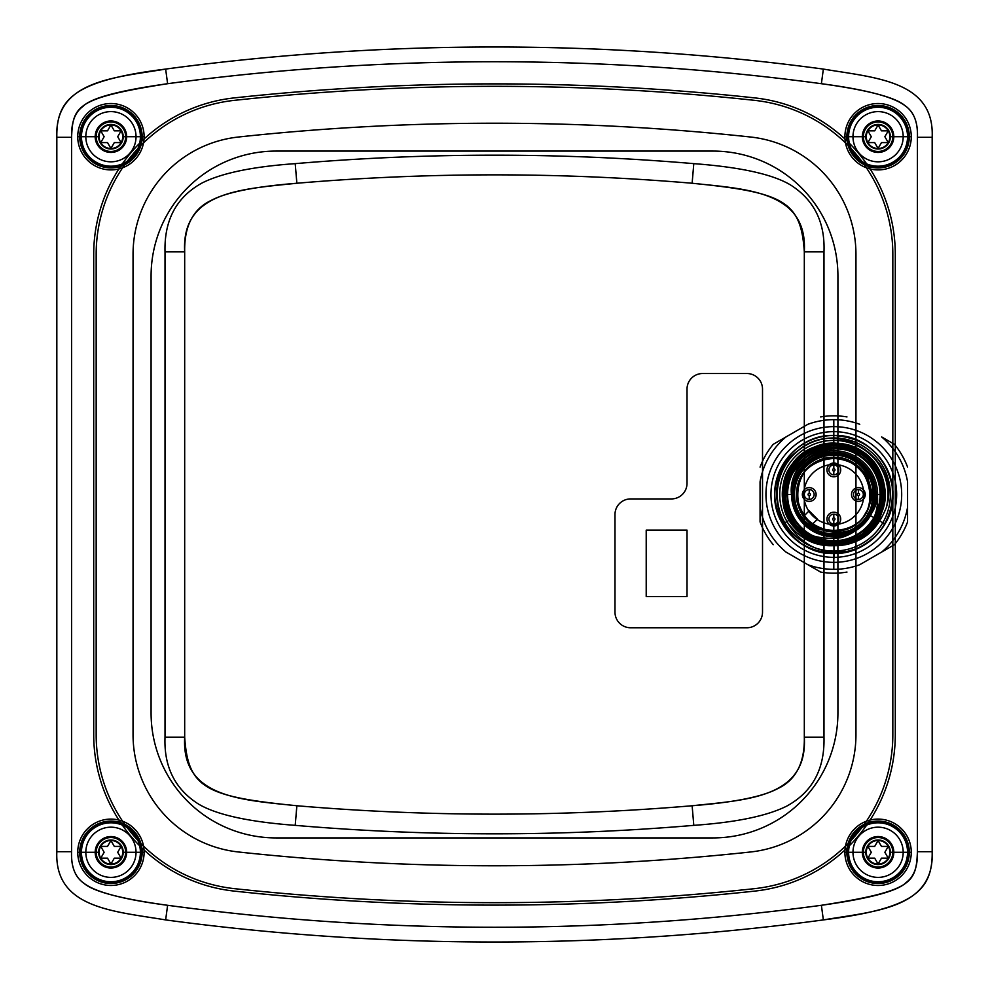 <?xml version="1.0" encoding="UTF-8"?>
<svg xmlns="http://www.w3.org/2000/svg" width="989" height="989" viewBox="0 0 989 989"><rect width="100%" height="100%" fill="white"/><g stroke="black" fill="none" stroke-linecap="round" stroke-linejoin="round"><path stroke-width="1.48" d="M85.82 852.283A25.108 25.108 0 0 1 123.477 830.537A25.108 25.108 0 0 1 123.477 874.029A25.108 25.108 0 0 1 85.82 852.283A25.108 25.108 0 0 1 123.477 830.537A25.108 25.108 0 0 1 123.477 874.029A25.108 25.108 0 0 1 85.82 852.283A25.108 25.108 0 0 0 123.477 874.029A25.108 25.108 0 0 0 123.477 830.537A25.108 25.108 0 0 0 85.82 852.283L98.628 852.283A12.288 12.288 0 0 0 117.073 862.927A12.288 12.288 0 0 0 117.073 841.639A12.288 12.288 0 0 0 98.628 852.283M852.975 852.283A25.108 25.108 0 0 1 890.632 830.537A25.108 25.108 0 0 1 890.632 874.029A25.108 25.108 0 0 1 852.975 852.283A25.108 25.108 0 0 0 890.632 874.029A25.108 25.108 0 0 0 890.632 830.537A25.108 25.108 0 0 0 852.975 852.283A25.108 25.108 0 0 0 890.632 874.029A25.108 25.108 0 0 0 890.632 830.537A25.108 25.108 0 0 0 852.975 852.283L865.783 852.283M85.82 136.717A25.108 25.108 0 0 1 123.477 114.971A25.108 25.108 0 0 1 123.477 158.463A25.108 25.108 0 0 1 85.82 136.717A25.108 25.108 0 0 0 123.477 158.463A25.108 25.108 0 0 0 123.477 114.971A25.108 25.108 0 0 0 85.82 136.717A25.108 25.108 0 0 0 123.477 158.463A25.108 25.108 0 0 0 123.477 114.971A25.108 25.108 0 0 0 85.82 136.717L98.628 136.717M852.975 136.717A25.108 25.108 0 0 1 890.632 114.971A25.108 25.108 0 0 1 890.632 158.463A25.108 25.108 0 0 1 852.975 136.717A25.108 25.108 0 0 0 890.632 158.463A25.108 25.108 0 0 0 890.632 114.971A25.108 25.108 0 0 0 852.975 136.717A25.108 25.108 0 0 0 890.632 158.463A25.108 25.108 0 0 0 890.632 114.971A25.108 25.108 0 0 0 852.975 136.717L865.783 136.717M875.624 494.5A41.798 41.798 0 0 0 837.918 452.9L837.918 445.495A49.178 49.178 0 0 1 882.992 494.5L875.624 494.5A41.798 41.798 0 0 0 837.918 452.9L837.918 275.993A124.911 124.911 0 0 0 713.007 151.082L275.993 151.082A124.911 124.911 0 0 0 151.082 275.993L151.082 713.007A124.911 124.911 0 0 0 275.993 837.918L713.007 837.918A124.911 124.911 0 0 0 837.918 713.007L837.918 275.993A124.911 124.911 0 0 0 713.007 151.082L275.993 151.082A124.911 124.911 0 0 0 151.082 275.993L151.082 713.007A124.911 124.911 0 0 0 275.993 837.918L713.007 837.918A124.911 124.911 0 0 0 837.918 713.007L837.918 543.505A49.178 49.178 0 0 1 784.648 494.5A49.178 49.178 0 0 1 858.403 451.911A49.178 49.178 0 0 1 858.403 537.089A49.178 49.178 0 0 1 784.648 494.5A49.178 49.178 0 0 0 858.403 537.089A49.178 49.178 0 0 0 858.403 451.911A49.178 49.178 0 0 0 784.648 494.5L792.016 494.5A41.798 41.798 0 0 0 854.719 530.697A41.798 41.798 0 0 0 854.719 458.303A41.798 41.798 0 0 0 792.016 494.5A41.798 41.798 0 0 1 837.918 452.9L837.918 536.1A41.798 41.798 0 0 0 875.624 494.5A41.798 41.798 0 0 1 837.918 536.1A41.798 41.798 0 0 1 792.016 494.5M917.421 851.69C916.086 883.313 912.538 890.99 821.389 905.294A2444.079 2444.079 0 0 1 167.611 905.294C121.153 898.89 93.275 891.559 83.978 883.313C75.065 877.07 70.936 866.537 71.579 851.69L71.579 137.31C72.914 105.687 76.462 98.01 167.611 83.706A2444.079 2444.079 0 0 1 821.389 83.706C867.848 90.11 895.725 97.441 905.022 105.687C913.935 111.93 918.064 122.463 917.421 137.31L917.421 851.69L932.17 851.69L932.17 137.31C934.593 80.752 875.611 77.847 823.355 69.082C875.624 77.859 934.593 80.752 932.17 137.31L932.17 851.69C932.763 891.46 912.872 908.656 823.355 919.918C875.611 911.153 934.593 908.248 932.17 851.69L932.17 851.69C934.593 908.248 875.611 911.153 823.355 919.918L823.355 919.918A2458.839 2458.839 0 0 1 165.645 919.918C113.376 911.141 54.407 908.248 56.83 851.69C54.407 908.248 113.389 911.153 165.645 919.918L165.645 919.918A2458.839 2458.839 0 0 0 823.355 919.918C875.611 911.141 934.593 908.248 932.17 851.69L932.17 137.31C934.593 80.752 875.624 77.859 823.355 69.082L823.355 69.082A2458.839 2458.839 0 0 0 165.645 69.082C113.389 77.847 54.407 80.752 56.83 137.31L56.83 851.69L56.83 137.31C56.237 97.54 76.128 80.344 165.645 69.082L165.645 69.082A2458.839 2458.839 0 0 1 823.355 69.082C875.611 77.847 934.593 80.752 932.17 137.31L917.421 137.31C917.965 122.203 913.824 111.658 905.009 105.687C893.623 96.885 865.746 89.554 821.389 83.706L823.355 69.082A2458.839 2458.839 0 0 0 165.645 69.082C113.389 77.859 54.407 80.752 56.83 137.31L56.83 137.31C54.407 80.752 113.389 77.847 165.645 69.082L167.611 83.706C118.742 90.58 90.494 98.195 82.878 106.528C74.979 112.227 71.208 122.488 71.579 137.31L56.83 137.31L56.83 851.69C54.407 908.248 113.376 911.141 165.645 919.918C113.389 911.153 54.407 908.248 56.83 851.69L71.579 851.69C71.035 866.797 75.176 877.342 83.991 883.313C95.377 892.115 123.254 899.446 167.611 905.294L165.645 919.918A2458.839 2458.839 0 0 0 823.355 919.918L821.389 905.294C870.258 898.42 898.506 890.805 906.122 882.472C914.021 876.773 917.792 866.512 917.421 851.69L917.421 137.31L932.17 137.31L932.17 851.69L917.421 851.69M123.217 852.283A12.288 12.288 0 0 1 104.772 862.927A12.288 12.288 0 0 1 104.772 841.639A12.288 12.288 0 0 1 123.217 852.283A12.288 12.288 0 0 0 104.772 841.639A12.288 12.288 0 0 0 104.772 862.927A12.288 12.288 0 0 0 123.217 852.283L136.025 852.283M895.292 734.642L895.292 254.358A157.362 157.362 0 0 0 754.842 97.911A2421.95 2421.95 0 0 0 234.158 97.911A157.362 157.362 0 0 0 93.708 254.358L93.708 734.642A157.362 157.362 0 0 0 234.158 891.089A2421.95 2421.95 0 0 0 754.842 891.089A157.362 157.362 0 0 0 895.292 734.642L895.292 254.358A157.362 157.362 0 0 0 754.842 97.911A2421.95 2421.95 0 0 0 234.158 97.911A157.362 157.362 0 0 0 93.708 254.358L93.708 734.642A157.362 157.362 0 0 0 234.158 891.089A2421.95 2421.95 0 0 0 754.842 891.089A157.362 157.362 0 0 0 895.292 734.642M890.372 852.283A12.288 12.288 0 0 1 871.927 862.927A12.288 12.288 0 0 1 871.927 841.639A12.288 12.288 0 0 1 890.372 852.283A12.288 12.288 0 0 0 871.927 841.639A12.288 12.288 0 0 0 871.927 862.927A12.288 12.288 0 0 0 890.372 852.283A12.288 12.288 0 0 0 871.927 841.639A12.288 12.288 0 0 0 871.927 862.927A12.288 12.288 0 0 0 890.372 852.283L903.18 852.283M890.372 136.717A12.288 12.288 0 0 1 871.927 147.361A12.288 12.288 0 0 1 871.927 126.073A12.288 12.288 0 0 1 890.372 136.717A12.288 12.288 0 0 0 871.927 126.073A12.288 12.288 0 0 0 871.927 147.361A12.288 12.288 0 0 0 890.372 136.717A12.288 12.288 0 0 0 871.927 126.073A12.288 12.288 0 0 0 871.927 147.361A12.288 12.288 0 0 0 890.372 136.717L903.18 136.717M123.217 136.717A12.288 12.288 0 0 1 104.772 147.361A12.288 12.288 0 0 1 104.772 126.073A12.288 12.288 0 0 1 123.217 136.717A12.288 12.288 0 0 0 104.772 126.073A12.288 12.288 0 0 0 104.772 147.361A12.288 12.288 0 0 0 123.217 136.717A12.288 12.288 0 0 0 104.772 126.073A12.288 12.288 0 0 0 104.772 147.361A12.288 12.288 0 0 0 123.217 136.717L136.025 136.717M133.045 734.642L133.045 254.358A118.025 118.025 0 0 1 238.386 137.026A2382.612 2382.612 0 0 1 750.614 137.026A118.025 118.025 0 0 1 855.955 254.358L855.955 734.642A118.025 118.025 0 0 1 750.614 851.974A2382.612 2382.612 0 0 1 238.386 851.974A118.025 118.025 0 0 1 133.045 734.642L133.045 254.358A118.025 118.025 0 0 1 238.386 137.026A2382.612 2382.612 0 0 1 750.614 137.026A118.025 118.025 0 0 1 855.955 254.358L855.955 734.642A118.025 118.025 0 0 1 750.614 851.974A2382.612 2382.612 0 0 1 238.386 851.974A118.025 118.025 0 0 1 133.045 734.642M671.407 498.926L630.599 498.926A15.614 15.614 0 0 0 614.985 514.54L614.985 612.154A15.614 15.614 0 0 0 630.599 627.768L746.893 627.768A15.614 15.614 0 0 0 762.519 612.154L762.519 389.147A15.614 15.614 0 0 0 746.893 373.521L702.647 373.521A15.614 15.614 0 0 0 687.021 389.147L687.021 483.312A15.614 15.614 0 0 1 671.407 498.926L630.599 498.926A15.614 15.614 0 0 0 614.985 514.54L614.985 612.154A15.614 15.614 0 0 0 630.599 627.768L746.893 627.768A15.614 15.614 0 0 0 762.519 612.154L762.519 389.147A15.614 15.614 0 0 0 746.893 373.521L702.647 373.521A15.614 15.614 0 0 0 687.021 389.147L687.021 483.312A15.614 15.614 0 0 1 671.407 498.926M646.213 530.153L687.021 530.153L687.021 596.54L646.213 596.54L646.213 530.153L687.021 530.153L687.021 596.54L646.213 596.54L646.213 530.153M907.543 852.283L892.82 852.283A14.748 14.748 0 0 0 870.703 839.513A14.748 14.748 0 0 0 870.703 865.066A14.748 14.748 0 0 0 892.832 852.283A14.748 14.748 0 0 0 870.703 839.513A14.748 14.748 0 0 0 870.703 865.066A14.748 14.748 0 0 0 892.832 852.283L889.865 852.283M140.389 852.283L125.665 852.283A14.748 14.748 0 0 0 103.548 839.513A14.748 14.748 0 0 0 103.548 865.066A14.748 14.748 0 0 0 125.677 852.283A14.748 14.748 0 0 0 103.548 839.513A14.748 14.748 0 0 0 103.548 865.066A14.748 14.748 0 0 0 125.677 852.283L122.71 852.283M907.543 136.717L892.82 136.717A14.748 14.748 0 0 0 870.703 123.934A14.748 14.748 0 0 0 870.703 149.487A14.748 14.748 0 0 0 892.832 136.717A14.748 14.748 0 0 0 870.703 123.934A14.748 14.748 0 0 0 870.703 149.487A14.748 14.748 0 0 0 892.832 136.717L889.865 136.717M140.389 136.717L125.665 136.717A14.748 14.748 0 0 0 103.548 123.934A14.748 14.748 0 0 0 103.548 149.487A14.748 14.748 0 0 0 125.677 136.717A14.748 14.748 0 0 0 103.548 123.934A14.748 14.748 0 0 0 103.548 149.487A14.748 14.748 0 0 0 125.677 136.717L122.71 136.717M79.701 852.283A31.228 31.228 0 0 1 126.53 825.246A31.228 31.228 0 0 1 126.53 879.332A31.228 31.228 0 0 1 79.701 852.283A31.228 31.228 0 0 1 126.53 825.246A31.228 31.228 0 0 1 126.53 879.332A31.228 31.228 0 0 1 79.701 852.283M846.856 852.283A31.228 31.228 0 0 1 893.697 825.246A31.228 31.228 0 0 1 893.697 879.332A31.228 31.228 0 0 1 846.856 852.283A31.228 31.228 0 0 1 893.697 825.246A31.228 31.228 0 0 1 893.697 879.332A31.228 31.228 0 0 1 846.856 852.283M79.701 136.717A31.228 31.228 0 0 1 126.53 109.668A31.228 31.228 0 0 1 126.53 163.754A31.228 31.228 0 0 1 79.701 136.717A31.228 31.228 0 0 1 126.53 109.668A31.228 31.228 0 0 1 126.53 163.754A31.228 31.228 0 0 1 79.701 136.717M846.856 136.717A31.228 31.228 0 0 1 893.697 109.668A31.228 31.228 0 0 1 893.697 163.754A31.228 31.228 0 0 1 846.856 136.717A31.228 31.228 0 0 1 893.697 109.668A31.228 31.228 0 0 1 893.697 163.754A31.228 31.228 0 0 1 846.856 136.717M784.648 494.5A49.178 49.178 0 0 1 837.918 445.495M837.918 543.505A49.178 49.178 0 0 0 882.992 494.5M96.168 254.358L96.168 734.642A154.902 154.902 0 0 0 234.43 888.654A154.902 154.902 0 0 1 96.168 734.642L96.168 254.358A154.902 154.902 0 0 1 234.43 100.346A154.902 154.902 0 0 0 96.168 254.358M892.832 734.642L892.832 254.358A154.902 154.902 0 0 0 754.57 100.346A154.902 154.902 0 0 1 892.832 254.358L892.832 734.642A154.902 154.902 0 0 1 754.57 888.654A154.902 154.902 0 0 0 892.832 734.642M234.43 888.654A2419.49 2419.49 0 0 0 754.57 888.654A2419.49 2419.49 0 0 1 234.43 888.654M754.57 100.346A2419.49 2419.49 0 0 0 234.43 100.346A2419.49 2419.49 0 0 1 754.57 100.346M144.122 136.717A33.193 33.193 0 0 0 94.326 107.974A33.193 33.193 0 0 0 94.326 165.46A33.193 33.193 0 0 0 144.122 136.717L126.654 136.717A15.737 15.737 0 0 0 103.054 123.081A15.737 15.737 0 0 0 103.054 150.34A15.737 15.737 0 0 0 126.654 136.717A15.737 15.737 0 0 0 103.054 123.081A15.737 15.737 0 0 0 103.054 150.34A15.737 15.737 0 0 0 126.654 136.717M911.277 136.717A33.193 33.193 0 0 0 861.481 107.974A33.193 33.193 0 0 0 861.481 165.46A33.193 33.193 0 0 0 911.277 136.717L893.809 136.717A15.737 15.737 0 0 0 870.209 123.081A15.737 15.737 0 0 0 870.209 150.34A15.737 15.737 0 0 0 893.809 136.717A15.737 15.737 0 0 1 870.209 150.34A15.737 15.737 0 0 1 870.209 123.081A15.737 15.737 0 0 1 893.809 136.717M144.122 852.283A33.193 33.193 0 0 0 94.326 823.54A33.193 33.193 0 0 0 94.326 881.026A33.193 33.193 0 0 0 144.122 852.283L126.654 852.283A15.737 15.737 0 0 0 103.054 838.66A15.737 15.737 0 0 0 103.054 865.919A15.737 15.737 0 0 0 126.654 852.283A15.737 15.737 0 0 1 103.054 865.919A15.737 15.737 0 0 1 103.054 838.66A15.737 15.737 0 0 1 126.654 852.283M911.277 852.283A33.193 33.193 0 0 0 861.481 823.54A33.193 33.193 0 0 0 861.481 881.038A33.193 33.193 0 0 0 911.277 852.283L893.821 852.283A15.737 15.737 0 0 0 870.209 838.66A15.737 15.737 0 0 0 870.209 865.919A15.737 15.737 0 0 0 893.821 852.283A15.737 15.737 0 0 1 870.209 865.919A15.737 15.737 0 0 1 870.209 838.66A15.737 15.737 0 0 1 893.821 852.283M295.204 163.642A2350.643 2350.643 0 0 1 693.796 163.642C740.118 167.116 772.298 174.175 790.322 184.832C813.898 199.691 825.123 222.031 823.985 251.849L823.985 737.151C824.814 769.133 812.365 792.14 786.638 806.159C767.007 815.974 736.051 822.366 693.796 825.358L692.127 805.751C747.993 799.854 807.729 797.517 804.317 737.151C804.811 762.878 795.935 780.049 777.688 788.641C762.47 796.738 733.949 802.45 692.127 805.751A2330.974 2330.974 0 0 1 296.873 805.751C205.02 796.639 188.046 787.751 184.683 737.151L184.683 251.849C184.189 226.122 193.065 208.951 211.312 200.359C226.53 192.262 255.051 186.55 296.873 183.249L296.873 183.249C241.007 189.146 181.271 191.483 184.683 251.849L184.683 737.151C181.271 797.517 241.007 799.854 296.873 805.751L295.204 825.358C248.882 821.884 216.702 814.825 198.678 804.168C175.102 789.309 163.877 766.97 165.015 737.151L165.015 251.849C164.186 219.867 176.635 196.86 202.362 182.841C221.993 173.026 252.949 166.634 295.204 163.642L296.873 183.249A2330.974 2330.974 0 0 1 692.127 183.249C783.98 192.361 800.954 201.249 804.317 251.849L804.317 737.151L823.985 737.151M71.579 137.31L71.579 851.69L56.83 851.69L56.83 137.31L71.579 137.31M95.191 136.717L77.723 136.717M165.015 737.151L184.683 737.151M165.015 251.849L184.683 251.849M693.796 163.642L692.127 183.249C747.993 189.146 807.729 191.483 804.317 251.849L804.317 737.151M823.985 251.849L804.317 251.849M862.346 136.717L844.878 136.717M95.191 852.283L77.723 852.283M862.346 852.283L844.89 852.283M693.796 825.358A2350.643 2350.643 0 0 1 295.204 825.358M167.611 905.294A2444.079 2444.079 0 0 0 821.389 905.294L823.355 919.918A2458.839 2458.839 0 0 1 165.645 919.918L167.611 905.294M821.389 83.706A2444.079 2444.079 0 0 0 167.611 83.706L165.645 69.082A2458.839 2458.839 0 0 1 823.355 69.082L821.389 83.706M692.127 805.751A2330.974 2330.974 0 0 1 296.873 805.751M296.873 183.249A2330.974 2330.974 0 0 1 692.127 183.249M848.611 852.283A29.46 29.46 0 0 0 892.807 877.799A29.46 29.46 0 0 0 892.807 826.767A29.46 29.46 0 0 0 848.611 852.283L847.561 852.283A30.523 30.523 0 0 0 893.339 878.714A30.523 30.523 0 0 0 893.339 825.852A30.523 30.523 0 0 0 847.561 852.283L863.335 852.283A14.736 14.736 0 0 1 885.452 839.525A14.736 14.736 0 0 1 885.452 865.054A14.736 14.736 0 0 1 863.335 852.283L866.29 852.283A11.794 11.794 0 0 0 883.968 862.495A11.794 11.794 0 0 0 883.968 842.072A11.794 11.794 0 0 0 866.29 852.283M878.084 840.539L874.684 846.411L867.909 846.411L871.297 852.283L867.909 858.155L874.684 858.155L878.084 864.027L881.471 858.155L888.246 858.155L884.858 852.283L888.246 846.411L881.471 846.411L878.084 840.539L874.684 846.411L867.909 846.411L871.297 852.283L867.909 858.155L874.684 858.155L878.084 864.027L881.471 858.155L888.246 858.155L884.858 852.283L888.246 846.411L881.471 846.411L878.084 840.539M892.82 852.283A14.736 14.736 0 0 1 870.703 865.054A14.736 14.736 0 0 1 870.703 839.525A14.736 14.736 0 0 1 892.82 852.283M848.611 136.717A29.46 29.46 0 0 0 892.807 162.233A29.46 29.46 0 0 0 892.807 111.201A29.46 29.46 0 0 0 848.611 136.717L847.561 136.717A30.523 30.523 0 0 0 893.339 163.148A30.523 30.523 0 0 0 893.339 110.286A30.523 30.523 0 0 0 847.561 136.717L863.335 136.717A14.736 14.736 0 0 1 885.452 123.946A14.736 14.736 0 0 1 885.452 149.475A14.736 14.736 0 0 1 863.335 136.717L866.29 136.717A11.794 11.794 0 0 0 883.968 146.928A11.794 11.794 0 0 0 883.968 126.505A11.794 11.794 0 0 0 866.29 136.717M878.084 124.973L874.684 130.845L867.909 130.845L871.297 136.717L867.909 142.589L874.684 142.589L878.084 148.461L881.471 142.589L888.246 142.589L884.858 136.717L888.246 130.845L881.471 130.845L878.084 124.973L874.684 130.845L867.909 130.845L871.297 136.717L867.909 142.589L874.684 142.589L878.084 148.461L881.471 142.589L888.246 142.589L884.858 136.717L888.246 130.845L881.471 130.845L878.084 124.973M892.82 136.717A14.736 14.736 0 0 1 870.703 149.475A14.736 14.736 0 0 1 870.703 123.946A14.736 14.736 0 0 1 892.82 136.717M81.457 852.283A29.46 29.46 0 0 0 125.652 877.799A29.46 29.46 0 0 0 125.652 826.767A29.46 29.46 0 0 0 81.457 852.283L80.406 852.283A30.523 30.523 0 0 0 126.184 878.714A30.523 30.523 0 0 0 126.184 825.852A30.523 30.523 0 0 0 80.406 852.283L96.18 852.283A14.736 14.736 0 0 1 118.297 839.525A14.736 14.736 0 0 1 118.297 865.054A14.736 14.736 0 0 1 96.18 852.283L99.135 852.283A11.794 11.794 0 0 0 116.813 862.495A11.794 11.794 0 0 0 116.813 842.072A11.794 11.794 0 0 0 99.135 852.283M110.916 840.539L107.529 846.411L100.754 846.411L104.142 852.283L100.754 858.155L107.529 858.155L110.916 864.027L114.316 858.155L121.091 858.155L117.703 852.283L121.091 846.411L114.316 846.411L110.916 840.539L107.529 846.411L100.754 846.411L104.142 852.283L100.754 858.155L107.529 858.155L110.916 864.027L114.316 858.155L121.091 858.155L117.703 852.283L121.091 846.411L114.316 846.411L110.916 840.539M125.665 852.283A14.736 14.736 0 0 1 103.548 865.054A14.736 14.736 0 0 1 103.548 839.525A14.736 14.736 0 0 1 125.665 852.283M81.457 136.717A29.46 29.46 0 0 0 125.652 162.233A29.46 29.46 0 0 0 125.652 111.201A29.46 29.46 0 0 0 81.457 136.717L80.406 136.717A30.523 30.523 0 0 0 126.184 163.148A30.523 30.523 0 0 0 126.184 110.286A30.523 30.523 0 0 0 80.406 136.717L96.18 136.717A14.736 14.736 0 0 1 118.297 123.946A14.736 14.736 0 0 1 118.297 149.475A14.736 14.736 0 0 1 96.18 136.717L99.135 136.717A11.794 11.794 0 0 0 116.813 146.928A11.794 11.794 0 0 0 116.813 126.505A11.794 11.794 0 0 0 99.135 136.717M110.916 124.973L107.529 130.845L100.754 130.845L104.142 136.717L100.754 142.589L107.529 142.589L110.916 148.461L114.316 142.589L121.091 142.589L117.703 136.717L121.091 130.845L114.316 130.845L110.916 124.973L107.529 130.845L100.754 130.845L104.142 136.717L100.754 142.589L107.529 142.589L110.916 148.461L114.316 142.589L121.091 142.589L117.703 136.717L121.091 130.845L114.316 130.845L110.916 124.973M125.665 136.717A14.736 14.736 0 0 1 103.548 149.475A14.736 14.736 0 0 1 103.548 123.946A14.736 14.736 0 0 1 125.665 136.717M833.814 524.504A30.004 30.004 0 0 0 859.8 479.504A30.004 30.004 0 0 0 807.84 479.504A30.004 30.004 0 0 0 833.814 524.504L833.814 534.332A39.832 39.832 0 0 0 868.317 474.584A39.832 39.832 0 0 0 799.322 474.584A39.832 39.832 0 0 0 833.814 534.332M833.814 464.496A30.004 30.004 0 0 1 859.8 509.496A30.004 30.004 0 0 1 807.84 509.496A30.004 30.004 0 0 1 833.814 464.496L833.814 454.668M833.814 545.396A50.896 50.896 0 0 0 884.562 490.507A50.896 50.896 0 0 0 833.814 443.604A50.896 50.896 0 0 0 782.917 494.5A50.896 50.896 0 0 0 833.814 545.396L833.814 541.465A46.965 46.965 0 0 0 874.486 471.024A46.965 46.965 0 0 0 793.153 471.024A46.965 46.965 0 0 0 833.814 541.465L833.814 541.465M841.787 544.791C819.918 548.549 801.968 541.317 787.912 523.107A54.098 54.098 0 0 1 825.358 441.069A54.098 54.098 0 0 1 886.329 507.518C877.206 530.425 862.359 542.85 841.787 544.791C885.353 540.291 900.423 476.71 863.508 453.135C826.186 422.971 767.328 467.055 785.773 511.362C798.012 553.407 863.261 556.832 879.839 516.283C902.821 474.164 848.883 424.17 808.619 450.255C765.634 471.592 781.137 543.468 829.091 545.199C872.409 551.615 902.747 493.758 872.83 461.764C844.124 423.317 776.192 451.454 783.09 498.938C784.537 546.905 856.338 562.815 877.923 519.954C889.395 496.639 886.132 475.61 868.119 456.869C844.26 438.757 820.821 439.301 797.814 458.488C780.692 478.046 778.405 499.21 790.94 521.969C809.311 545.644 832.095 551.182 859.28 538.597C880.878 524.145 888.567 504.291 882.349 479.059C870.728 451.441 850.157 440.192 820.635 445.31C764.25 457.066 776.303 548.66 833.814 545.421C891.336 548.66 903.39 457.066 847.004 445.31C821.5 440.266 802.042 448.858 788.592 471.098C777.28 498.852 783.869 521.339 808.359 538.597C831.675 550.069 852.703 546.806 871.445 528.806C889.556 504.934 889.012 481.495 869.826 458.488C850.268 441.378 829.116 439.091 806.344 451.627C782.682 469.998 777.131 492.769 789.716 519.954C804.181 541.552 824.022 549.241 849.254 543.023C876.872 531.414 888.122 510.843 883.004 481.322C871.247 424.924 779.653 436.977 782.905 494.5C779.653 552.023 871.247 564.076 883.004 507.678C888.048 482.187 879.456 462.716 857.216 449.278C829.474 437.954 806.975 444.543 789.716 469.046C778.244 492.361 781.508 513.39 799.52 532.131C823.38 550.243 846.819 549.699 869.826 530.512C886.948 510.954 889.235 489.79 876.699 467.031C858.328 443.356 835.544 437.818 808.359 450.403C786.762 464.855 779.072 484.709 785.291 509.941C796.911 537.559 817.483 548.808 847.004 543.69C903.39 531.934 891.336 440.34 833.814 443.579L833.814 435.494C865.165 434.492 893.747 463.099 892.832 494.587C893.759 525.876 864.967 554.606 833.814 553.506C864.967 554.606 893.759 525.876 892.832 494.587C893.747 463.099 865.165 434.492 833.814 435.494C867.242 434.591 896.355 466.19 892.622 499.47C890.866 529.103 863.348 554.297 833.814 553.506C866.908 554.532 896.393 522.897 892.634 489.654C890.866 459.984 863.669 434.826 833.814 435.494C877.799 433.59 908.285 487.194 884.92 524.009L877.923 519.954L884.92 524.009C873.262 542.862 856.227 552.703 833.814 553.506C856.227 552.703 873.262 542.862 884.92 524.009C908.285 487.194 877.799 433.59 833.814 435.494C867.415 434.764 896.294 466.079 892.622 499.457C887.084 532.577 867.489 550.601 833.814 553.506C867.44 554.199 896.182 523.07 892.622 489.604C890.842 459.984 863.83 434.937 833.814 435.494C866.809 434.406 896.393 466.14 892.634 499.247C890.953 528.917 863.632 554.236 833.814 553.506C867.217 554.483 896.454 522.637 892.61 489.456C890.879 459.922 863.249 434.653 833.814 435.494C865.004 434.406 893.759 463.136 892.832 494.463C893.759 525.888 865.103 554.545 833.814 553.506C865.103 554.545 893.759 525.888 892.832 494.463C893.759 463.136 865.004 434.406 833.814 435.494C867.143 434.455 896.454 466.375 892.622 499.532C890.916 529.028 863.187 554.409 833.814 553.506C867.353 554.297 896.331 522.86 892.622 489.53C890.706 459.811 863.817 434.962 833.814 435.494C865.696 434.937 893.524 462.827 892.832 494.5C893.512 526.21 865.696 554.05 833.814 553.506C865.696 554.05 893.512 526.21 892.832 494.5C893.524 462.827 865.696 434.937 833.814 435.494C867.279 434.641 896.355 466.178 892.622 499.482C890.73 529.164 863.756 554.075 833.814 553.506C866.76 554.668 896.43 522.761 892.634 489.753C890.941 460.046 863.57 434.74 833.814 435.494C867.378 434.764 896.195 465.943 892.634 499.383C890.866 528.991 863.756 554.124 833.814 553.506C867.316 554.285 896.207 523.02 892.634 489.629C890.879 460.021 863.694 434.839 833.814 435.494C802.685 434.406 773.88 463.099 774.807 494.389C773.893 525.901 802.4 554.458 833.814 553.506C800.867 554.656 771.21 522.773 774.993 489.753C776.699 460.046 804.057 434.74 833.814 435.494C800.249 434.764 771.445 465.943 775.005 499.383C776.773 528.991 803.872 554.112 833.814 553.506C800.274 554.297 771.309 522.872 775.017 489.53C776.934 459.811 803.822 434.975 833.814 435.494C801.943 434.937 774.103 462.827 774.807 494.5C774.14 526.21 801.931 554.05 833.814 553.506C802.536 554.545 773.88 525.888 774.807 494.463C773.88 463.136 802.623 434.406 833.814 435.494C800.484 434.468 771.185 466.375 775.017 499.532C776.724 529.028 804.44 554.409 833.814 553.506C800.422 554.483 771.185 522.637 775.017 489.456C776.761 459.922 804.403 434.641 833.814 435.494C802.623 434.406 773.88 463.136 774.807 494.463C773.88 525.888 802.536 554.545 833.814 553.506C800.2 554.199 771.457 523.07 775.005 489.604C776.798 459.996 803.822 434.925 833.814 435.494C800.83 434.394 771.247 466.14 774.993 499.247C776.686 528.917 804.008 554.236 833.814 553.506C811.4 552.69 794.365 542.862 782.719 524.009C759.354 487.181 789.84 433.602 833.814 435.494C800.225 434.752 771.346 466.091 775.017 499.47C780.556 532.589 800.15 550.601 833.814 553.506C800.707 554.52 771.247 522.897 775.005 489.629C776.785 459.959 803.97 434.839 833.814 435.494C789.84 433.602 759.354 487.181 782.719 524.009C794.365 542.862 811.4 552.69 833.814 553.506C802.672 554.606 773.868 525.876 774.807 494.587C773.893 463.099 802.462 434.505 833.814 435.494C800.398 434.604 771.296 466.165 775.017 499.457C776.761 529.103 804.28 554.285 833.814 553.506C802.4 554.458 773.893 525.901 774.807 494.389C773.88 463.099 802.685 434.406 833.814 435.494C802.462 434.505 773.893 463.099 774.807 494.587C773.868 525.876 802.672 554.606 833.814 553.506A59.006 59.006 0 0 0 852.048 550.626C823.577 555.843 802.19 546.657 787.912 523.107M886.329 507.518C902.178 459.86 837.609 416.468 798.37 450.415C755.67 479.665 780.482 555.447 833.814 553.506L833.814 569.343A74.843 74.843 0 0 0 859.75 564.707L894.415 544.692L859.75 564.707M852.048 550.626C881.384 538.585 894.736 516.79 892.09 485.216C884.685 454.322 865.264 437.756 833.814 435.494L833.814 443.579M782.719 524.009L789.716 519.954L782.719 524.009M833.814 435.494A59.006 59.006 0 0 0 782.719 524.009A59.006 59.006 0 0 0 884.92 524.009A59.006 59.006 0 0 0 833.814 435.494L833.814 431.649A62.851 62.851 0 0 1 888.246 525.925A62.851 62.851 0 0 1 779.381 525.925A62.851 62.851 0 0 1 833.814 431.649L833.814 419.657A74.843 74.843 0 0 0 807.889 424.293L773.225 444.308L807.889 424.293M907.581 481.853L907.581 521.883A78.687 78.687 0 0 1 894.415 544.692A78.687 78.687 0 0 0 907.581 521.883L907.581 481.853A74.843 74.843 0 0 0 881.656 436.94L894.415 444.308A78.687 78.687 0 0 1 907.581 467.117A78.687 78.687 0 0 0 894.415 444.308L881.656 436.94M760.059 481.853L760.059 521.883L760.059 481.853A74.843 74.843 0 0 1 785.983 436.94M785.983 552.06L820.647 572.075L785.983 552.06A74.843 74.843 0 0 1 760.059 507.147M783.659 494.5A50.155 50.155 0 0 0 858.897 537.942A50.155 50.155 0 0 0 858.897 451.058A50.155 50.155 0 0 0 783.659 494.5M901.684 494.5A67.858 67.858 0 0 0 799.891 435.729A67.858 67.858 0 0 0 799.891 553.271A67.858 67.858 0 0 0 901.684 494.5A67.858 67.858 0 0 0 799.891 435.729A67.858 67.858 0 0 0 799.891 553.271A67.858 67.858 0 0 0 901.684 494.5M826.174 530.463C847.004 538.3 874.375 522.427 877.515 497.01A43.763 43.763 0 0 0 792.881 479.022C785.427 503.475 803.896 529.127 826.174 530.463C787.108 524.479 788.938 461.851 828.288 458.154C870.839 449.29 887.479 517.643 845.595 529.325C808.953 544.123 778.553 489.332 810.51 466.066C839.587 439.301 887.356 479.85 865.659 512.883L875.982 518.842C895.465 488.69 869.714 443.974 833.814 445.816C861.098 445.099 885.279 470.727 882.349 498.382C877.688 525.95 861.506 540.884 833.814 543.184C852.159 542.602 866.216 534.493 875.982 518.842C866.216 534.493 852.159 542.602 833.814 543.184C861.592 543.876 885.316 517.729 882.349 490.581C877.861 463.211 861.691 448.289 833.814 445.816C869.714 443.974 895.465 488.69 875.982 518.842C860.109 549.278 812.216 551.306 793.846 522.291C770.765 492.337 796.058 443.962 833.814 445.816C868.119 444.333 893.809 484.82 877.873 515.232C863.459 550.193 808.928 552.468 791.657 518.842C799.99 533.776 816.234 540.093 840.415 537.806C868.231 530.364 878.207 501.336 868.775 483.139C867.798 468.44 855.745 458.241 832.627 452.529C808.458 450.057 784.166 472.631 785.402 499.593C787.528 542.034 848.883 559.119 872.644 523.873C897.493 494.24 872.446 443.876 833.814 445.816C801.992 444.593 776.526 479.653 787.516 509.545C796.194 540.192 837.411 553.58 862.433 533.887A48.684 48.684 0 0 0 875.982 518.842L865.659 512.883C846.361 550.997 783.436 522.983 798.852 483.139C809.793 441.848 877.181 456.164 870.382 498.345C868.268 541.008 799.372 541.008 797.258 498.345C790.458 456.164 857.834 441.848 868.775 483.139M833.814 543.184C806.529 543.975 782.225 518.088 785.303 490.396C790.063 462.939 806.233 448.079 833.814 445.816C806.381 445.124 782.386 470.875 785.278 498.308C789.791 525.789 805.961 540.748 833.814 543.184C806.208 544.049 782.052 517.47 785.315 490.247C790.026 462.963 806.196 448.153 833.814 445.816C806.072 445.013 782.163 471.53 785.303 498.58C789.84 525.876 806.01 540.748 833.814 543.184M792.881 479.022C800.521 453.63 833.875 440.501 857.673 454.73C881.026 470.69 887.133 492.052 875.982 518.842M877.515 497.01C878.306 511.004 873.287 523.305 862.433 533.887M883.981 494.5A50.155 50.155 0 0 1 808.742 537.942A50.155 50.155 0 0 1 808.742 451.058A50.155 50.155 0 0 1 883.981 494.5M833.814 443.604A50.896 50.896 0 0 1 877.898 519.954A50.896 50.896 0 0 1 789.741 519.954A50.896 50.896 0 0 1 833.814 443.604A50.896 50.896 0 0 1 877.898 519.954A50.896 50.896 0 0 1 789.741 519.954A50.896 50.896 0 0 1 833.814 443.604L833.814 447.535A46.965 46.965 0 0 1 874.486 517.976A46.965 46.965 0 0 1 793.153 517.976A46.965 46.965 0 0 1 833.814 447.535L833.814 447.535M773.225 444.308A78.687 78.687 0 0 0 760.059 467.117A78.687 78.687 0 0 1 773.225 444.308M760.059 521.883A78.687 78.687 0 0 0 773.225 544.692A78.687 78.687 0 0 1 760.059 521.883M846.992 572.075A78.687 78.687 0 0 1 820.647 572.075A78.687 78.687 0 0 0 846.992 572.075M846.992 416.925A78.687 78.687 0 0 0 820.647 416.925A78.687 78.687 0 0 1 846.992 416.925M907.581 507.147A74.843 74.843 0 0 1 881.656 552.06M833.814 419.657A74.843 74.843 0 0 1 859.75 424.293M807.889 564.707A74.843 74.843 0 0 0 833.814 569.343M785.402 499.593A48.684 48.684 0 0 0 791.657 518.842M833.974 551.058A56.558 56.558 0 0 0 882.72 466.091A56.558 56.558 0 0 0 784.771 466.363A56.558 56.558 0 0 0 833.974 551.058C834.036 575.598 833.912 526.507 833.974 551.058A56.558 56.558 0 0 1 784.771 466.363A56.558 56.558 0 0 1 882.72 466.091A56.558 56.558 0 0 1 833.974 551.058M833.665 437.942C833.603 413.402 833.727 462.493 833.665 437.942M833.814 452.245A42.255 42.255 0 0 0 797.233 515.628A42.255 42.255 0 0 0 870.407 515.628A42.255 42.255 0 0 0 833.814 452.245L833.814 448.277A46.223 46.223 0 0 0 793.784 517.618A46.223 46.223 0 0 0 873.856 517.618A46.223 46.223 0 0 0 833.814 448.277A46.223 46.223 0 0 1 873.856 517.618A46.223 46.223 0 0 1 793.784 517.618A46.223 46.223 0 0 1 833.814 448.277A46.223 46.223 0 0 1 873.856 517.618A46.223 46.223 0 0 1 793.784 517.618A46.223 46.223 0 0 1 833.814 448.277A46.223 46.223 0 0 1 873.856 517.618A46.223 46.223 0 0 1 793.784 517.618A46.223 46.223 0 0 1 833.814 448.277A46.223 46.223 0 0 0 793.784 517.618A46.223 46.223 0 0 0 873.856 517.618A46.223 46.223 0 0 0 833.814 448.277A46.223 46.223 0 0 1 873.856 517.618A46.223 46.223 0 0 1 793.784 517.618A46.223 46.223 0 0 1 833.814 448.277L833.814 448.277M833.814 453.679A40.821 40.821 0 0 1 869.17 514.91A40.821 40.821 0 0 1 798.469 514.91A40.821 40.821 0 0 1 833.814 453.679A40.821 40.821 0 0 0 798.469 514.91A40.821 40.821 0 0 0 869.17 514.91A40.821 40.821 0 0 0 833.814 453.679A40.821 40.821 0 0 1 869.17 514.91A40.821 40.821 0 0 1 798.469 514.91A40.821 40.821 0 0 1 833.814 453.679A40.821 40.821 0 0 1 874.635 494.5A40.821 40.821 0 0 1 801.09 518.891L809.126 510.843L817.47 519.188L809.435 527.236L817.47 519.188L809.126 510.843L801.09 518.891A40.821 40.821 0 0 1 833.814 453.679M833.814 463.025A6.886 6.886 0 0 0 827.855 473.36A6.886 6.886 0 0 0 839.785 473.36A6.886 6.886 0 0 0 833.814 463.025A6.886 6.886 0 0 0 827.855 473.36A6.886 6.886 0 0 0 839.785 473.36A6.886 6.886 0 0 0 833.814 463.025M833.814 512.203A6.886 6.886 0 0 0 827.855 522.526A6.886 6.886 0 0 0 839.785 522.526A6.886 6.886 0 0 0 833.814 512.203A6.886 6.886 0 0 0 827.855 522.526A6.886 6.886 0 0 0 839.785 522.526A6.886 6.886 0 0 0 833.814 512.203M809.237 487.614A6.886 6.886 0 0 0 803.266 497.937A6.886 6.886 0 0 0 815.196 497.937A6.886 6.886 0 0 0 809.237 487.614A6.886 6.886 0 0 0 803.266 497.937A6.886 6.886 0 0 0 815.196 497.937A6.886 6.886 0 0 0 809.237 487.614M858.403 487.614A6.886 6.886 0 0 0 852.444 497.937A6.886 6.886 0 0 0 864.374 497.937A6.886 6.886 0 0 0 858.403 487.614A6.886 6.886 0 0 0 852.444 497.937A6.886 6.886 0 0 0 864.374 497.937A6.886 6.886 0 0 0 858.403 487.614M833.814 464.991A4.92 4.92 0 0 0 829.561 472.371A4.92 4.92 0 0 0 838.079 472.371A4.92 4.92 0 0 0 833.814 464.991A4.92 4.92 0 0 0 829.561 472.371A4.92 4.92 0 0 0 838.079 472.371A4.92 4.92 0 0 0 833.814 464.991L833.814 468.737M858.403 489.58A4.92 4.92 0 0 0 854.15 496.96A4.92 4.92 0 0 0 862.668 496.96A4.92 4.92 0 0 0 858.403 489.58A4.92 4.92 0 0 0 854.15 496.96A4.92 4.92 0 0 0 862.668 496.96A4.92 4.92 0 0 0 858.403 489.58A4.92 4.92 0 0 1 862.668 496.96A4.92 4.92 0 0 1 854.15 496.96A4.92 4.92 0 0 1 858.403 489.58L858.403 493.326A1.174 1.174 0 0 1 859.416 495.081A1.174 1.174 0 0 1 857.389 495.081A1.174 1.174 0 0 1 858.403 493.326M809.237 489.58A4.92 4.92 0 0 0 804.972 496.96A4.92 4.92 0 0 0 813.49 496.96A4.92 4.92 0 0 0 809.237 489.58A4.92 4.92 0 0 0 804.972 496.96A4.92 4.92 0 0 0 813.49 496.96A4.92 4.92 0 0 0 809.237 489.58A4.92 4.92 0 0 1 813.49 496.96A4.92 4.92 0 0 1 804.972 496.96A4.92 4.92 0 0 1 809.237 489.58L809.237 493.326A1.174 1.174 0 0 1 810.238 495.081A1.174 1.174 0 0 1 808.223 495.081A1.174 1.174 0 0 1 809.237 493.326M833.814 514.169A4.92 4.92 0 0 0 829.561 521.549A4.92 4.92 0 0 0 838.079 521.549A4.92 4.92 0 0 0 833.814 514.169A4.92 4.92 0 0 0 829.561 521.549A4.92 4.92 0 0 0 838.079 521.549A4.92 4.92 0 0 0 833.814 514.169A4.92 4.92 0 0 1 838.079 521.549A4.92 4.92 0 0 1 829.561 521.549A4.92 4.92 0 0 1 833.814 514.169L833.814 517.915A1.174 1.174 0 0 1 834.827 519.67A1.174 1.174 0 0 1 832.8 519.67A1.174 1.174 0 0 1 833.814 517.915M833.814 540.723L833.814 536.755M833.814 455.163A39.337 39.337 0 0 1 867.885 514.169A39.337 39.337 0 0 1 799.742 514.169A39.337 39.337 0 0 1 833.814 455.163A39.337 39.337 0 0 1 867.885 514.169A39.337 39.337 0 0 1 799.742 514.169A39.337 39.337 0 0 1 833.814 455.163A39.337 39.337 0 0 1 873.163 494.5A39.337 39.337 0 0 1 833.814 533.837A39.337 39.337 0 0 1 794.476 494.5C783.943 494.5 783.943 494.5 794.476 494.5A39.337 39.337 0 0 1 833.814 455.163A39.337 39.337 0 0 1 873.163 494.5A39.337 39.337 0 0 1 833.814 533.837A39.337 39.337 0 0 1 794.476 494.5A39.337 39.337 0 0 1 833.814 455.163M833.814 524.009A4.92 4.92 0 0 1 829.561 516.629A4.92 4.92 0 0 1 838.079 516.629A4.92 4.92 0 0 1 833.814 524.009L833.814 520.263M809.237 499.42A4.92 4.92 0 0 1 804.972 492.04A4.92 4.92 0 0 1 813.49 492.04A4.92 4.92 0 0 1 809.237 499.42L809.237 495.674M858.403 499.42A4.92 4.92 0 0 1 854.15 492.04A4.92 4.92 0 0 1 862.668 492.04A4.92 4.92 0 0 1 858.403 499.42L858.403 495.674M833.814 474.831A4.92 4.92 0 0 1 829.561 467.451A4.92 4.92 0 0 1 838.079 467.451A4.92 4.92 0 0 1 833.814 474.831A4.92 4.92 0 0 1 829.561 467.451A4.92 4.92 0 0 1 838.079 467.451A4.92 4.92 0 0 1 833.814 474.831L833.814 471.085A1.174 1.174 0 0 1 832.8 469.33A1.174 1.174 0 0 1 834.827 469.33A1.174 1.174 0 0 1 833.814 471.085M873.163 494.5C883.696 494.5 883.696 494.5 873.163 494.5"/></g></svg>

